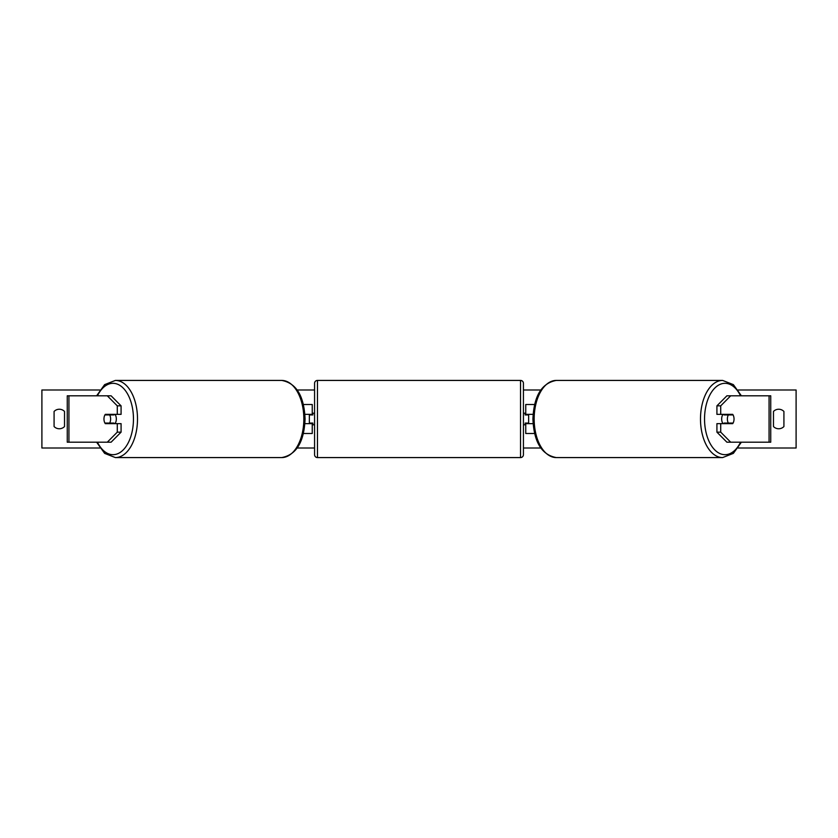 <?xml version="1.0" encoding="UTF-8"?>
<svg xmlns="http://www.w3.org/2000/svg" width="838" height="838" viewBox="0 0 838 838"><rect width="100%" height="100%" fill="white"/><g stroke="black" fill="none" stroke-linecap="round" stroke-linejoin="round"><path stroke-width="1.26" d="M303.398 433.508L312.249 433.508L312.249 423.64L304.906 423.64M312.249 414.936L312.249 404.492L303.398 404.492M309.348 414.36L309.348 414.936L312.836 414.936L312.836 413.197L314.575 413.197L314.575 454.678L314.575 383.322A2.902 2.902 0 0 1 317.476 380.421L520.524 380.421A2.902 2.902 0 0 1 523.425 383.322L523.425 454.678A2.902 2.902 0 0 1 520.524 457.579L520.524 380.421M309.348 414.936L309.348 423.64M312.249 423.64L312.249 423.064M304.906 414.36L312.249 414.36M121.081 405.843L117.278 405.843L107.295 395.798L111.098 395.798L121.081 405.843L121.081 414.36L105.295 414.36A5.803 3.331 -90 0 0 103.964 419A5.803 3.331 -90 0 0 105.295 423.64L117.278 423.64L117.278 432.157L121.081 432.157L121.081 423.64L117.278 423.64M108.72 423.064A5.803 3.331 -90 0 0 109.097 423.64M121.081 432.157L111.098 442.202L67.26 442.202L67.26 395.798L107.295 395.798M109.097 414.36A5.803 3.331 -90 0 0 108.72 414.936M117.278 414.36L117.278 405.843M107.295 442.202L117.278 432.157M720.722 414.36L720.722 405.843L730.705 395.798L726.902 395.798L716.919 405.843L716.919 414.36L732.705 414.36A5.803 3.331 -90 0 1 734.036 419A5.803 3.331 -90 0 1 732.705 423.64L720.722 423.64L720.722 432.157L716.919 432.157L716.919 423.64L720.722 423.64M728.903 414.36A5.803 3.331 -90 0 1 729.28 414.936M716.919 432.157L726.902 442.202L770.74 442.202L770.74 395.798L730.705 395.798M729.28 423.064A5.803 3.331 -90 0 1 728.903 423.64M716.919 405.843L720.722 405.843M730.705 442.202L720.722 432.157M534.602 433.508L525.751 433.508L525.751 423.64L533.094 423.64M525.751 414.936L525.751 404.492L534.602 404.492M528.652 414.36L528.652 423.64M525.751 423.64L525.751 423.064M533.094 414.36L525.751 414.36M314.575 454.678A2.902 2.902 0 0 0 317.476 457.579L520.524 457.579M314.575 424.803L312.836 424.803L312.836 423.064L309.348 423.064M523.425 424.803L525.164 424.803L525.164 423.064L528.652 423.064M528.652 414.936L525.164 414.936L525.164 413.197L523.425 413.197M314.575 383.322L314.575 413.197M109.673 423.064L104.918 423.064A5.803 3.331 90 0 1 103.964 419A5.803 3.331 90 0 1 104.918 414.936L109.673 414.936A5.803 3.331 90 0 1 110.626 419A5.803 3.331 90 0 1 109.673 423.064L113.947 423.064A5.803 3.331 90 0 1 113.57 423.64M114.995 414.36A5.803 3.331 90 0 1 116.325 419A5.803 3.331 90 0 1 114.995 423.64M109.579 423.64A5.803 3.331 90 0 1 109.191 423.064M109.191 414.936A5.803 3.331 90 0 1 109.579 414.36M113.57 414.36A5.803 3.331 90 0 1 113.947 414.936L109.673 414.936M783.918 426.542A7.249 7.249 0 0 1 773.474 426.542L773.474 411.458A7.249 7.249 0 0 1 783.918 411.458L783.918 426.542M59.309 428.763A7.249 7.249 0 0 0 64.526 426.542L64.526 411.458A7.249 7.249 0 0 0 54.082 411.458L54.082 426.542A7.249 7.249 0 0 0 59.309 428.763M99.848 448.005L41.9 448.005L41.9 389.995L99.848 389.995M738.152 389.995L796.1 389.995L796.1 448.005L738.152 448.005M540.772 448.005L523.425 448.005M314.575 448.005L297.228 448.005M540.772 389.995L523.425 389.995M314.575 389.995L297.228 389.995M734.036 419A5.803 3.331 90 0 0 733.082 414.936L728.327 414.936A5.803 3.331 90 0 0 727.374 419A5.803 3.331 90 0 0 728.327 423.064L733.082 423.064A5.803 3.331 90 0 0 734.036 419M723.005 414.36A5.803 3.331 90 0 0 721.675 419A5.803 3.331 90 0 0 723.005 423.64M728.327 414.936L724.053 414.936A5.803 3.331 90 0 1 724.43 414.36M728.809 414.936A5.803 3.331 90 0 0 728.421 414.36M728.327 423.064L724.053 423.064A5.803 3.331 90 0 0 724.43 423.64M728.421 423.64A5.803 3.331 90 0 0 728.809 423.064M68.936 442.202L68.936 395.798M769.064 442.202L769.064 395.798M317.476 380.421L317.476 457.579M97.449 442.202A35.678 20.468 -90 0 0 120.096 452.468A35.678 20.468 -90 0 0 133.462 419A35.678 20.468 -90 0 0 120.096 385.532A35.678 20.468 -90 0 0 97.449 395.798M137.505 419A38.579 22.134 90 0 1 115.372 457.579L281.704 457.579A38.579 22.134 -90 0 0 303.838 419A38.579 22.134 -90 0 0 281.704 380.421L115.372 380.421A38.579 22.134 90 0 1 137.505 419M740.551 442.202A35.678 20.468 -90 0 1 717.904 452.468A35.678 20.468 -90 0 1 704.538 419A35.678 20.468 -90 0 1 717.904 385.532A35.678 20.468 -90 0 1 740.551 395.798M741.379 395.798L733.376 384.632L722.628 380.421A38.579 22.134 90 0 0 700.495 419A38.579 22.134 90 0 0 722.628 457.579L556.296 457.579A38.579 22.134 -90 0 1 534.162 419A38.579 22.134 -90 0 1 556.296 380.421C541.652 383.144 533.869 396.007 532.926 419C533.869 441.993 541.652 454.856 556.296 457.579M96.621 442.202L104.624 453.368L115.372 457.579M281.704 380.421C296.348 383.144 304.131 396.007 305.074 419C304.131 441.993 296.348 454.856 281.704 457.579M96.621 395.798L104.624 384.632L115.372 380.421M722.628 380.421L556.296 380.421M741.379 442.202L733.376 453.368L722.628 457.579"/></g></svg>
